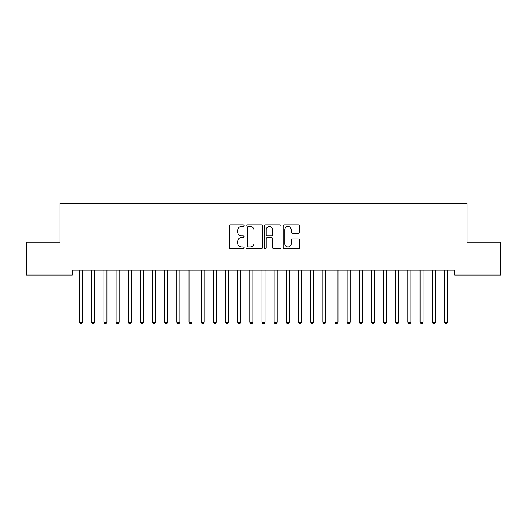 <?xml version="1.0" encoding="UTF-8"?>
<svg xmlns="http://www.w3.org/2000/svg" width="527" height="527" viewBox="0 0 527 527"><rect width="100%" height="100%" fill="white"/><g stroke="black" fill="none" stroke-linecap="round" stroke-linejoin="round"><path stroke-width="0.79" d="M244.041 225.628A0.837 0.837 0 0 0 243.204 224.792L230.523 224.792A1.192 1.192 0 0 0 229.331 225.991L229.331 247.479A1.192 1.192 0 0 0 230.523 248.672L243.204 248.672A0.837 0.837 0 0 0 244.041 247.835A0.837 0.837 0 0 0 243.204 246.998L241.564 246.998A3.821 3.821 0 0 1 237.743 243.178L237.743 241.386A3.821 3.821 0 0 1 241.564 237.565L243.204 237.565A0.837 0.837 0 0 0 244.041 236.735A0.837 0.837 0 0 0 243.204 235.898L241.564 235.898A3.821 3.821 0 0 1 237.743 232.078L237.743 230.286A3.821 3.821 0 0 1 241.564 226.465L243.204 226.465A0.837 0.837 0 0 0 244.041 225.628M298.387 233.211A1.192 1.192 0 0 0 299.58 232.018L299.58 225.991A1.192 1.192 0 0 0 298.387 224.792L284.303 224.792A1.192 1.192 0 0 0 283.104 225.991L283.104 247.479A1.192 1.192 0 0 0 284.303 248.672L298.387 248.672A1.192 1.192 0 0 0 299.58 247.479L299.58 240.193A1.192 1.192 0 0 0 298.387 239.001L292.36 239.001A1.192 1.192 0 0 0 291.167 240.193L291.167 243.803A3.195 3.195 0 0 1 287.973 246.998A3.195 3.195 0 0 1 284.778 243.803L284.778 229.66A3.195 3.195 0 0 1 287.973 226.465A3.195 3.195 0 0 1 291.167 229.66L291.167 232.018A1.192 1.192 0 0 0 292.36 233.211L298.387 233.211M454.801 270.18L72.199 270.18L72.199 275.041L26.35 275.041L26.35 242.203L60.038 242.203L60.038 203.29L466.962 203.29L466.962 242.203L500.65 242.203L500.65 275.041L454.801 275.041L454.801 270.18M262.453 225.991A1.192 1.192 0 0 0 261.26 224.792L247.176 224.792A1.192 1.192 0 0 0 245.984 225.991L245.984 247.479A1.192 1.192 0 0 0 247.176 248.672L261.26 248.672A1.192 1.192 0 0 0 262.453 247.479L262.453 225.991M265.74 224.792L279.824 224.792A1.192 1.192 0 0 1 281.016 225.991L281.016 247.479A1.192 1.192 0 0 1 279.824 248.672L273.796 248.672A1.192 1.192 0 0 1 272.604 247.479L272.604 238.764A1.192 1.192 0 0 0 271.412 237.565L267.406 237.565A1.192 1.192 0 0 0 266.214 238.764L266.214 247.835A0.837 0.837 0 0 1 265.377 248.672A0.837 0.837 0 0 1 264.547 247.835L264.547 225.991A1.192 1.192 0 0 1 265.74 224.792M248.487 226.465A0.837 0.837 0 0 0 247.65 227.302L247.65 246.162A0.837 0.837 0 0 0 248.487 246.998L250.22 246.998A3.821 3.821 0 0 0 254.04 243.178L254.04 230.286A3.821 3.821 0 0 0 250.22 226.465L248.487 226.465M272.604 229.719A3.195 3.195 0 0 0 269.409 226.524A3.195 3.195 0 0 0 266.214 229.719L266.214 234.706A1.192 1.192 0 0 0 267.406 235.898L271.412 235.898A1.192 1.192 0 0 0 272.604 234.706L272.604 229.719M79.472 270.358A1.219 1.219 -179.5 0 1 79.557 270.812A1.219 1.219 179.5 0 0 79.472 270.358L79.399 270.18M82.759 270.18L82.686 270.358A1.219 1.219 179.5 0 0 82.594 270.812L82.594 322.129L79.557 322.129L79.557 270.812M82.594 322.129L81.685 323.71L80.466 323.71L79.557 322.129M91.632 270.358A1.219 1.219 -179.5 0 1 91.718 270.812A1.219 1.219 179.5 0 0 91.632 270.358L91.56 270.18M103.793 270.358A1.219 1.219 -179.5 0 1 103.878 270.812A1.219 1.219 179.5 0 0 103.793 270.358L103.72 270.18M94.919 270.18L94.847 270.358A1.219 1.219 179.5 0 0 94.761 270.812L94.761 322.129L91.718 322.129L91.718 270.812M94.761 322.129L93.846 323.71L92.633 323.71L91.718 322.129M107.08 270.18L107.007 270.358A1.219 1.219 179.5 0 0 106.922 270.812L106.922 322.129L103.878 322.129L103.878 270.812M106.922 322.129L106.006 323.71L104.794 323.71L103.878 322.129M115.953 270.358A1.219 1.219 -179.5 0 1 116.039 270.812A1.219 1.219 179.5 0 0 115.953 270.358L115.881 270.18M128.114 270.358A1.219 1.219 -179.5 0 1 128.206 270.812A1.219 1.219 179.5 0 0 128.114 270.358L128.041 270.18M119.24 270.18L119.168 270.358A1.219 1.219 179.5 0 0 119.082 270.812L119.082 322.129L116.039 322.129L116.039 270.812M119.082 322.129L118.167 323.71L116.954 323.71L116.039 322.129M131.401 270.18L131.328 270.358A1.219 1.219 179.5 0 0 131.243 270.812L131.243 322.129L128.206 322.129L128.206 270.812M131.243 322.129L130.334 323.71L129.115 323.71L128.206 322.129M140.274 270.358A1.219 1.219 -179.5 0 1 140.366 270.812A1.219 1.219 179.5 0 0 140.274 270.358L140.202 270.18M143.561 270.18L143.496 270.358A1.219 1.219 179.5 0 0 143.403 270.812L143.403 322.129L140.366 322.129L140.366 270.812M143.403 322.129L142.494 323.71L141.276 323.71L140.366 322.129M152.435 270.358A1.219 1.219 -179.5 0 1 152.527 270.812A1.219 1.219 179.5 0 0 152.435 270.358L152.369 270.18M155.728 270.18L155.656 270.358A1.219 1.219 179.5 0 0 155.564 270.812L155.564 322.129L152.527 322.129L152.527 270.812M155.564 322.129L154.655 323.71L153.436 323.71L152.527 322.129M164.602 270.358A1.219 1.219 -179.5 0 1 164.688 270.812A1.219 1.219 179.5 0 0 164.602 270.358L164.529 270.18M167.889 270.18L167.817 270.358A1.219 1.219 179.5 0 0 167.731 270.812L167.731 322.129L164.688 322.129L164.688 270.812M167.731 322.129L166.815 323.71L165.597 323.71L164.688 322.129M176.762 270.358A1.219 1.219 -179.5 0 1 176.848 270.812A1.219 1.219 179.5 0 0 176.762 270.358L176.69 270.18M180.05 270.18L179.977 270.358A1.219 1.219 179.5 0 0 179.891 270.812L179.891 322.129L176.848 322.129L176.848 270.812M179.891 322.129L178.976 323.71L177.764 323.71L176.848 322.129M188.923 270.358A1.219 1.219 -179.5 0 1 189.009 270.812A1.219 1.219 179.5 0 0 188.923 270.358L188.85 270.18M192.21 270.18L192.138 270.358A1.219 1.219 179.5 0 0 192.052 270.812L192.052 322.129L189.009 322.129L189.009 270.812M192.052 322.129L191.136 323.71L189.924 323.71L189.009 322.129M201.083 270.358A1.219 1.219 -179.5 0 1 201.169 270.812A1.219 1.219 179.5 0 0 201.083 270.358L201.011 270.18M204.371 270.18L204.298 270.358A1.219 1.219 179.5 0 0 204.212 270.812L204.212 322.129L201.169 322.129L201.169 270.812M204.212 322.129L203.303 323.71L202.085 323.71L201.169 322.129M213.244 270.358A1.219 1.219 -179.5 0 1 213.336 270.812A1.219 1.219 179.5 0 0 213.244 270.358L213.172 270.18M216.531 270.18L216.465 270.358A1.219 1.219 179.5 0 0 216.373 270.812L216.373 322.129L213.336 322.129L213.336 270.812M216.373 322.129L215.464 323.71L214.245 323.71L213.336 322.129M225.404 270.358A1.219 1.219 -179.5 0 1 225.497 270.812A1.219 1.219 179.5 0 0 225.404 270.358L225.339 270.18M228.698 270.18L228.626 270.358A1.219 1.219 179.5 0 0 228.534 270.812L228.534 322.129L225.497 322.129L225.497 270.812M228.534 322.129L227.624 323.71L226.406 323.71L225.497 322.129M237.572 270.358A1.219 1.219 -179.5 0 1 237.657 270.812A1.219 1.219 179.5 0 0 237.572 270.358L237.499 270.18M240.859 270.18L240.786 270.358A1.219 1.219 179.5 0 0 240.694 270.812L240.694 322.129L237.657 322.129L237.657 270.812M240.694 322.129L239.785 323.71L238.566 323.71L237.657 322.129M249.732 270.358A1.219 1.219 -179.5 0 1 249.818 270.812A1.219 1.219 179.5 0 0 249.732 270.358L249.66 270.18M253.019 270.18L252.947 270.358A1.219 1.219 179.5 0 0 252.861 270.812L252.861 322.129L249.818 322.129L249.818 270.812M252.861 322.129L251.946 323.71L250.733 323.71L249.818 322.129M261.893 270.358A1.219 1.219 -179.5 0 1 261.978 270.812A1.219 1.219 179.5 0 0 261.893 270.358L261.82 270.18M265.18 270.18L265.107 270.358A1.219 1.219 179.5 0 0 265.022 270.812L265.022 322.129L261.978 322.129L261.978 270.812M265.022 322.129L264.106 323.71L262.894 323.71L261.978 322.129M274.053 270.358A1.219 1.219 -179.5 0 1 274.139 270.812A1.219 1.219 179.5 0 0 274.053 270.358L273.981 270.18M277.34 270.18L277.268 270.358A1.219 1.219 179.5 0 0 277.182 270.812L277.182 322.129L274.139 322.129L274.139 270.812M277.182 322.129L276.267 323.71L275.054 323.71L274.139 322.129M286.214 270.358A1.219 1.219 -179.5 0 1 286.306 270.812A1.219 1.219 179.5 0 0 286.214 270.358L286.141 270.18M289.501 270.18L289.428 270.358A1.219 1.219 179.5 0 0 289.343 270.812L289.343 322.129L286.306 322.129L286.306 270.812M289.343 322.129L288.434 323.71L287.215 323.71L286.306 322.129M298.374 270.358A1.219 1.219 -179.5 0 1 298.466 270.812A1.219 1.219 179.5 0 0 298.374 270.358L298.302 270.18M301.661 270.18L301.596 270.358A1.219 1.219 179.5 0 0 301.503 270.812L301.503 322.129L298.466 322.129L298.466 270.812M301.503 322.129L300.594 323.71L299.376 323.71L298.466 322.129M310.535 270.358A1.219 1.219 -179.5 0 1 310.627 270.812A1.219 1.219 179.5 0 0 310.535 270.358L310.469 270.18M313.828 270.18L313.756 270.358A1.219 1.219 179.5 0 0 313.664 270.812L313.664 322.129L310.627 322.129L310.627 270.812M313.664 322.129L312.755 323.71L311.536 323.71L310.627 322.129M322.702 270.358A1.219 1.219 -179.5 0 1 322.787 270.812A1.219 1.219 179.5 0 0 322.702 270.358L322.629 270.18M325.989 270.18L325.917 270.358A1.219 1.219 179.5 0 0 325.831 270.812L325.831 322.129L322.787 322.129L322.787 270.812M325.831 322.129L324.915 323.71L323.697 323.71L322.787 322.129M334.862 270.358A1.219 1.219 -179.5 0 1 334.948 270.812A1.219 1.219 179.5 0 0 334.862 270.358L334.79 270.18M338.15 270.18L338.077 270.358A1.219 1.219 179.5 0 0 337.991 270.812L337.991 322.129L334.948 322.129L334.948 270.812M337.991 322.129L337.076 323.71L335.864 323.71L334.948 322.129M347.023 270.358A1.219 1.219 -179.5 0 1 347.109 270.812A1.219 1.219 179.5 0 0 347.023 270.358L346.95 270.18M350.31 270.18L350.238 270.358A1.219 1.219 179.5 0 0 350.152 270.812L350.152 322.129L347.109 322.129L347.109 270.812M350.152 322.129L349.236 323.71L348.024 323.71L347.109 322.129M359.183 270.358A1.219 1.219 -179.5 0 1 359.269 270.812A1.219 1.219 179.5 0 0 359.183 270.358L359.111 270.18M371.344 270.358A1.219 1.219 -179.5 0 1 371.436 270.812A1.219 1.219 179.5 0 0 371.344 270.358L371.272 270.18M383.504 270.358A1.219 1.219 -179.5 0 1 383.597 270.812A1.219 1.219 179.5 0 0 383.504 270.358L383.439 270.18M395.672 270.358A1.219 1.219 -179.5 0 1 395.757 270.812A1.219 1.219 179.5 0 0 395.672 270.358L395.599 270.18M407.832 270.358A1.219 1.219 -179.5 0 1 407.918 270.812A1.219 1.219 179.5 0 0 407.832 270.358L407.76 270.18M419.993 270.358A1.219 1.219 -179.5 0 1 420.078 270.812A1.219 1.219 179.5 0 0 419.993 270.358L419.92 270.18M432.153 270.358A1.219 1.219 -179.5 0 1 432.239 270.812A1.219 1.219 179.5 0 0 432.153 270.358L432.081 270.18M362.471 270.18L362.398 270.358A1.219 1.219 179.5 0 0 362.312 270.812L362.312 322.129L359.269 322.129L359.269 270.812M362.312 322.129L361.403 323.71L360.185 323.71L359.269 322.129M374.631 270.18L374.565 270.358A1.219 1.219 179.5 0 0 374.473 270.812L374.473 322.129L371.436 322.129L371.436 270.812M374.473 322.129L373.564 323.71L372.345 323.71L371.436 322.129M386.798 270.18L386.726 270.358A1.219 1.219 179.5 0 0 386.634 270.812L386.634 322.129L383.597 322.129L383.597 270.812M386.634 322.129L385.724 323.71L384.506 323.71L383.597 322.129M398.959 270.18L398.886 270.358A1.219 1.219 179.5 0 0 398.794 270.812L398.794 322.129L395.757 322.129L395.757 270.812M398.794 322.129L397.885 323.71L396.666 323.71L395.757 322.129M411.119 270.18L411.047 270.358A1.219 1.219 179.5 0 0 410.961 270.812L410.961 322.129L407.918 322.129L407.918 270.812M410.961 322.129L410.046 323.71L408.833 323.71L407.918 322.129M423.28 270.18L423.207 270.358A1.219 1.219 179.5 0 0 423.122 270.812L423.122 322.129L420.078 322.129L420.078 270.812M423.122 322.129L422.206 323.71L420.994 323.71L420.078 322.129M435.44 270.18L435.368 270.358A1.219 1.219 179.5 0 0 435.282 270.812L435.282 322.129L432.239 322.129L432.239 270.812M435.282 322.129L434.367 323.71L433.154 323.71L432.239 322.129M444.314 270.358A1.219 1.219 -179.5 0 1 444.406 270.812A1.219 1.219 179.5 0 0 444.314 270.358L444.241 270.18M447.601 270.18L447.528 270.358A1.219 1.219 179.5 0 0 447.443 270.812L447.443 322.129L444.406 322.129L444.406 270.812M447.443 322.129L446.534 323.71L445.315 323.71L444.406 322.129"/></g></svg>
